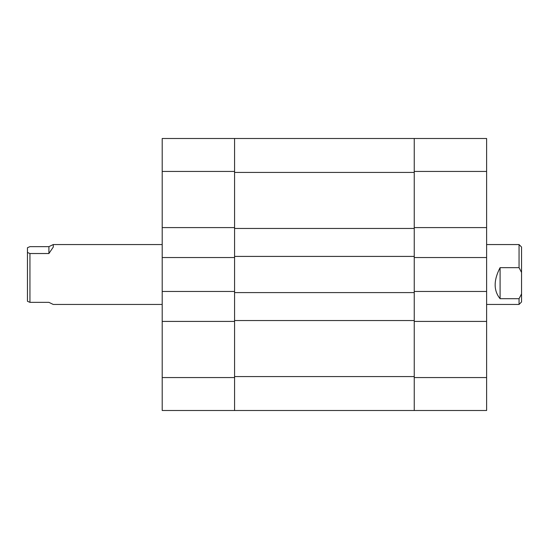 <?xml version="1.0" encoding="UTF-8"?>
<svg xmlns="http://www.w3.org/2000/svg" width="549" height="549" viewBox="0 0 549 549"><rect width="100%" height="100%" fill="white"/><g stroke="black" fill="none" stroke-linecap="round" stroke-linejoin="round"><path stroke-width="0.82" d="M414.248 171.439L414.248 138.499L486.613 138.499L486.613 171.439L414.248 171.439L414.248 227.588L486.613 227.588L486.613 171.439M486.613 227.588L486.613 257.529L414.248 257.529L414.248 291.471L486.613 291.471L486.613 257.529M486.613 377.561L486.613 410.501L414.248 410.501L414.248 377.561L486.613 377.561L486.613 291.471M486.613 321.412L414.248 321.412L414.248 377.561M162.202 321.412L234.574 321.412L234.574 410.501L162.202 410.501L162.202 138.499L234.574 138.499L234.574 227.588L162.202 227.588M162.202 257.529L234.574 257.529L234.574 291.471L162.202 291.471M414.248 228.459L234.574 228.459L234.574 172.434L414.248 172.434L414.248 292.59L234.574 292.59L234.574 376.566L414.248 376.566L414.248 292.59M234.574 228.459L234.574 292.59M414.248 256.41L234.574 256.41M414.248 320.541L234.574 320.541M414.248 410.501L234.574 410.501M234.574 138.499L414.248 138.499M519.052 244.552L521.55 247.05L521.55 301.95L519.052 304.448L519.052 298.697L500.091 298.697C493.517 290.641 493.517 280.292 500.091 267.658L519.052 267.658L519.052 244.552L486.613 244.552M519.052 267.658L521.55 272.462M521.55 293.9L519.052 298.697M500.091 267.658L500.091 298.697M29.948 302.348L27.45 301.284L27.45 247.716L29.948 246.652L48.909 246.652L53.246 244.552L53.328 246.981L48.909 253.528L29.948 253.528L29.948 302.348L48.909 302.348L53.246 304.448L162.202 304.448M29.948 253.528L27.45 252.465M48.909 253.528L48.909 246.652M162.202 377.561L234.574 377.561M234.574 171.439L162.202 171.439M486.613 304.448L519.052 304.448M162.202 244.552L53.246 244.552"/></g></svg>
